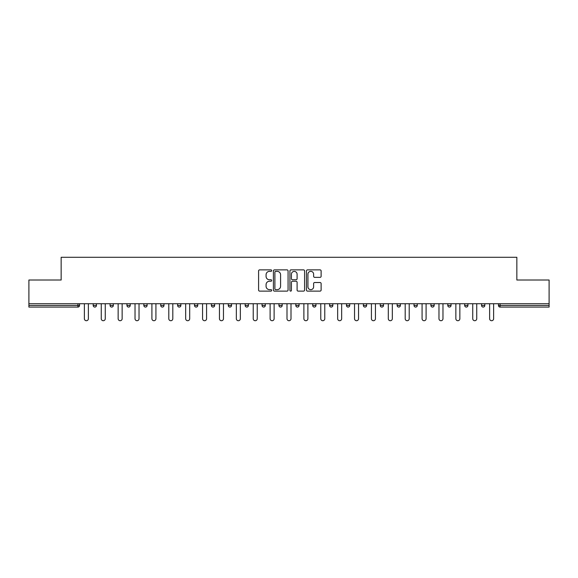 <?xml version="1.0" encoding="UTF-8"?>
<svg xmlns="http://www.w3.org/2000/svg" width="578" height="578" viewBox="0 0 578 578"><rect width="100%" height="100%" fill="white"/><g stroke="black" fill="none" stroke-linecap="round" stroke-linejoin="round"><path stroke-width="0.87" d="M271.682 270.62A0.744 0.744 0 0 0 270.938 269.875L259.652 269.875A1.062 1.062 0 0 0 258.59 270.945L258.59 290.062A1.062 1.062 0 0 0 259.652 291.124L270.938 291.124A0.744 0.744 0 0 0 271.682 290.387A0.744 0.744 0 0 0 270.938 289.643L269.478 289.643A3.403 3.403 0 0 1 266.075 286.24L266.075 284.643A3.403 3.403 0 0 1 269.478 281.248L270.938 281.248A0.744 0.744 0 0 0 271.682 280.503A0.744 0.744 0 0 0 270.938 279.759L269.478 279.759A3.403 3.403 0 0 1 266.075 276.356L266.075 274.767A3.403 3.403 0 0 1 269.478 271.364L270.938 271.364A0.744 0.744 0 0 0 271.682 270.62M320.053 277.368A1.062 1.062 0 0 0 321.115 276.306L321.115 270.945A1.062 1.062 0 0 0 320.053 269.875L307.51 269.875A1.062 1.062 0 0 0 306.448 270.945L306.448 290.062A1.062 1.062 0 0 0 307.51 291.124L320.053 291.124A1.062 1.062 0 0 0 321.115 290.062L321.115 283.581A1.062 1.062 0 0 0 320.053 282.519L314.685 282.519A1.062 1.062 0 0 0 313.623 283.581L313.623 286.796A2.839 2.839 0 0 1 310.783 289.643A2.839 2.839 0 0 1 307.937 286.796L307.937 274.21A2.839 2.839 0 0 1 310.783 271.364A2.839 2.839 0 0 1 313.623 274.21L313.623 276.306A1.062 1.062 0 0 0 314.685 277.368L320.053 277.368M28.9 303.717L28.9 280.019L61.152 280.019L61.152 257.282L516.848 257.282L516.848 280.019L549.1 280.019L549.1 303.717L28.9 303.717L28.9 305.451L77.936 305.451L77.936 303.717M288.068 270.945A1.062 1.062 0 0 0 287.006 269.875L274.471 269.875A1.062 1.062 0 0 0 273.408 270.945L273.408 290.062A1.062 1.062 0 0 0 274.471 291.124L287.006 291.124A1.062 1.062 0 0 0 288.068 290.062L288.068 270.945M290.994 269.875L303.529 269.875A1.062 1.062 0 0 1 304.592 270.945L304.592 290.062A1.062 1.062 0 0 1 303.529 291.124L298.161 291.124A1.062 1.062 0 0 1 297.099 290.062L297.099 282.31A1.062 1.062 0 0 0 296.037 281.248L292.482 281.248A1.062 1.062 0 0 0 291.42 282.31L291.42 290.387A0.744 0.744 0 0 1 290.676 291.124A0.744 0.744 0 0 1 289.932 290.387L289.932 270.945A1.062 1.062 0 0 1 290.994 269.875M77.936 307.077A1.626 1.626 0 0 0 79.554 305.451L77.936 305.451L77.936 307.077A1.626 1.626 0 0 0 79.554 305.451L79.554 303.717L79.554 305.451A1.626 1.626 0 0 1 77.936 307.077L28.9 307.077L28.9 305.451M549.1 303.717L549.1 307.077L500.064 307.077A1.626 1.626 0 0 1 498.446 305.451L498.446 303.717L498.446 305.451L549.1 305.451M93.195 303.717L93.195 305.451L93.195 303.717M94.821 307.077A1.626 1.626 0 0 1 93.195 305.451A1.626 1.626 0 0 0 94.821 307.077A1.626 1.626 0 0 0 96.439 305.451L96.439 303.717L96.439 305.451A1.626 1.626 0 0 1 94.821 307.077A1.626 1.626 0 0 1 93.195 305.451L96.439 305.451A1.626 1.626 0 0 1 94.821 307.077M110.08 305.451A1.626 1.626 0 0 0 111.706 307.077A1.626 1.626 0 0 0 113.324 305.451A1.626 1.626 0 0 1 111.706 307.077A1.626 1.626 0 0 0 113.324 305.451L113.324 303.717L113.324 305.451L110.08 305.451A1.626 1.626 0 0 0 111.706 307.077A1.626 1.626 0 0 1 110.08 305.451L110.08 303.717M126.965 303.717L126.965 305.451L126.965 303.717M130.209 303.717L130.209 305.451L130.209 303.717M147.101 303.717L147.101 305.451L143.85 305.451A1.626 1.626 0 0 0 145.475 307.077A1.626 1.626 0 0 1 143.85 305.451L143.85 303.717M160.735 305.451A1.626 1.626 0 0 0 162.36 307.077A1.626 1.626 0 0 0 163.986 305.451A1.626 1.626 0 0 1 162.36 307.077A1.626 1.626 0 0 0 163.986 305.451L163.986 303.717L163.986 305.451L160.735 305.451A1.626 1.626 0 0 0 162.36 307.077A1.626 1.626 0 0 1 160.735 305.451L160.735 303.717M179.245 307.077A1.626 1.626 0 0 0 180.871 305.451L180.871 303.717L180.871 305.451A1.626 1.626 0 0 1 179.245 307.077A1.626 1.626 0 0 1 177.619 305.451L177.619 303.717M196.13 307.077A1.626 1.626 0 0 0 197.755 305.451L197.755 303.717L197.755 305.451A1.626 1.626 0 0 1 196.13 307.077A1.626 1.626 0 0 1 194.504 305.451L194.504 303.717M211.389 305.451A1.626 1.626 0 0 0 213.015 307.077A1.626 1.626 0 0 0 214.64 305.451L214.64 303.717L214.64 305.451L211.389 305.451A1.626 1.626 0 0 0 213.015 307.077A1.626 1.626 0 0 1 211.389 305.451L211.389 303.717M228.281 303.717L228.281 305.451L228.281 303.717M231.525 303.717L231.525 305.451L231.525 303.717M245.166 303.717L245.166 305.451L245.166 303.717M248.41 303.717L248.41 305.451A1.626 1.626 0 0 1 246.784 307.077A1.626 1.626 0 0 1 245.166 305.451L248.41 305.451A1.626 1.626 0 0 1 246.784 307.077M263.669 307.077A1.626 1.626 0 0 0 265.295 305.451L265.295 303.717L265.295 305.451A1.626 1.626 0 0 1 263.669 307.077A1.626 1.626 0 0 1 262.051 305.451L262.051 303.717M278.936 303.717L278.936 305.451L278.936 303.717M282.18 303.717L282.18 305.451A1.626 1.626 0 0 1 280.554 307.077A1.626 1.626 0 0 1 278.936 305.451A1.626 1.626 0 0 0 280.554 307.077A1.626 1.626 0 0 0 282.18 305.451A1.626 1.626 0 0 1 280.554 307.077A1.626 1.626 0 0 1 278.936 305.451L282.18 305.451M295.82 303.717L295.82 305.451L295.82 303.717M299.064 303.717L299.064 305.451L299.064 303.717M315.949 303.717L315.949 305.451A1.626 1.626 0 0 1 314.331 307.077A1.626 1.626 0 0 1 312.705 305.451L312.705 303.717M332.834 303.717L332.834 305.451A1.626 1.626 0 0 1 331.216 307.077A1.626 1.626 0 0 1 329.59 305.451L329.59 303.717M349.719 303.717L349.719 305.451A1.626 1.626 0 0 1 348.101 307.077A1.626 1.626 0 0 1 346.475 305.451L346.475 303.717M366.611 303.717L366.611 305.451A1.626 1.626 0 0 1 364.985 307.077A1.626 1.626 0 0 1 363.36 305.451L363.36 303.717M380.245 303.717L380.245 305.451L380.245 303.717M383.496 303.717L383.496 305.451A1.626 1.626 0 0 1 381.87 307.077A1.626 1.626 0 0 1 380.245 305.451L383.496 305.451A1.626 1.626 0 0 1 381.87 307.077M400.381 303.717L400.381 305.451A1.626 1.626 0 0 1 398.755 307.077A1.626 1.626 0 0 1 397.129 305.451L397.129 303.717M414.014 303.717L414.014 305.451L414.014 303.717M417.265 303.717L417.265 305.451L417.265 303.717M430.899 303.717L430.899 305.451L430.899 303.717M434.15 303.717L434.15 305.451A1.626 1.626 0 0 1 432.525 307.077A1.626 1.626 0 0 1 430.899 305.451A1.626 1.626 0 0 0 432.525 307.077A1.626 1.626 0 0 1 430.899 305.451L434.15 305.451A1.626 1.626 0 0 1 432.525 307.077M449.409 307.077A1.626 1.626 0 0 0 451.035 305.451L451.035 303.717L451.035 305.451A1.626 1.626 0 0 1 449.409 307.077A1.626 1.626 0 0 1 447.791 305.451L447.791 303.717M464.676 303.717L464.676 305.451L464.676 303.717M467.92 303.717L467.92 305.451L467.92 303.717M484.805 303.717L484.805 305.451A1.626 1.626 0 0 1 483.179 307.077A1.626 1.626 0 0 1 481.561 305.451L481.561 303.717M128.591 307.077A1.626 1.626 0 0 1 126.965 305.451A1.626 1.626 0 0 0 128.591 307.077A1.626 1.626 0 0 0 130.209 305.451A1.626 1.626 0 0 1 128.591 307.077A1.626 1.626 0 0 1 126.965 305.451L130.209 305.451A1.626 1.626 0 0 1 128.591 307.077M147.101 305.451A1.626 1.626 0 0 1 145.475 307.077A1.626 1.626 0 0 0 147.101 305.451A1.626 1.626 0 0 1 145.475 307.077A1.626 1.626 0 0 1 143.85 305.451M229.899 307.077A1.626 1.626 0 0 1 228.281 305.451A1.626 1.626 0 0 0 229.899 307.077A1.626 1.626 0 0 0 231.525 305.451A1.626 1.626 0 0 1 229.899 307.077A1.626 1.626 0 0 1 228.281 305.451L231.525 305.451A1.626 1.626 0 0 1 229.899 307.077M297.446 307.077A1.626 1.626 0 0 1 295.82 305.451A1.626 1.626 0 0 0 297.446 307.077A1.626 1.626 0 0 0 299.064 305.451A1.626 1.626 0 0 1 297.446 307.077A1.626 1.626 0 0 1 295.82 305.451L299.064 305.451M415.64 307.077A1.626 1.626 0 0 1 414.014 305.451L417.265 305.451A1.626 1.626 0 0 1 415.64 307.077A1.626 1.626 0 0 0 417.265 305.451A1.626 1.626 0 0 1 415.64 307.077M466.294 307.077A1.626 1.626 0 0 1 464.676 305.451L467.92 305.451A1.626 1.626 0 0 1 466.294 307.077A1.626 1.626 0 0 0 467.92 305.451M275.641 271.364A0.744 0.744 0 0 0 274.897 272.108L274.897 288.899A0.744 0.744 0 0 0 275.641 289.643L277.18 289.643A3.403 3.403 0 0 0 280.583 286.24L280.583 274.767A3.403 3.403 0 0 0 277.18 271.364L275.641 271.364M297.099 274.261A2.839 2.839 0 0 0 294.26 271.422A2.839 2.839 0 0 0 291.42 274.261L291.42 278.697A1.062 1.062 0 0 0 292.482 279.759L296.037 279.759A1.062 1.062 0 0 0 297.099 278.697L297.099 274.261M84.374 303.717L84.374 318.709A2.001 2.001 0 0 0 86.375 320.718A2.001 2.001 0 0 0 88.376 318.709L88.376 303.717M101.258 303.717L101.258 318.709A2.001 2.001 0 0 0 103.26 320.718A2.001 2.001 0 0 0 105.261 318.709L105.261 303.717M118.143 303.717L118.143 318.709A2.001 2.001 0 0 0 120.145 320.718A2.001 2.001 0 0 0 122.146 318.709L122.146 303.717M135.028 303.717L135.028 318.709A2.001 2.001 0 0 0 137.029 320.718A2.001 2.001 0 0 0 139.031 318.709L139.031 303.717M151.913 303.717L151.913 318.709A2.001 2.001 0 0 0 153.914 320.718A2.001 2.001 0 0 0 155.923 318.709L155.923 303.717M168.798 303.717L168.798 318.709A2.001 2.001 0 0 0 170.799 320.718A2.001 2.001 0 0 0 172.808 318.709L172.808 303.717M185.683 303.717L185.683 318.709A2.001 2.001 0 0 0 187.691 320.718A2.001 2.001 0 0 0 189.692 318.709L189.692 303.717M202.567 303.717L202.567 318.709A2.001 2.001 0 0 0 204.576 320.718A2.001 2.001 0 0 0 206.577 318.709L206.577 303.717M219.459 303.717L219.459 318.709A2.001 2.001 0 0 0 221.461 320.718A2.001 2.001 0 0 0 223.462 318.709L223.462 303.717M236.344 303.717L236.344 318.709A2.001 2.001 0 0 0 238.346 320.718A2.001 2.001 0 0 0 240.347 318.709L240.347 303.717M253.229 303.717L253.229 318.709A2.001 2.001 0 0 0 255.23 320.718A2.001 2.001 0 0 0 257.232 318.709L257.232 303.717M270.114 303.717L270.114 318.709A2.001 2.001 0 0 0 272.115 320.718A2.001 2.001 0 0 0 274.116 318.709L274.116 303.717M286.999 303.717L286.999 318.709A2.001 2.001 0 0 0 289 320.718A2.001 2.001 0 0 0 291.001 318.709L291.001 303.717M303.884 303.717L303.884 318.709A2.001 2.001 0 0 0 305.885 320.718A2.001 2.001 0 0 0 307.886 318.709L307.886 303.717M320.768 303.717L320.768 318.709A2.001 2.001 0 0 0 322.77 320.718A2.001 2.001 0 0 0 324.771 318.709L324.771 303.717M337.653 303.717L337.653 318.709A2.001 2.001 0 0 0 339.654 320.718A2.001 2.001 0 0 0 341.656 318.709L341.656 303.717M354.538 303.717L354.538 318.709A2.001 2.001 0 0 0 356.539 320.718A2.001 2.001 0 0 0 358.541 318.709L358.541 303.717M371.423 303.717L371.423 318.709A2.001 2.001 0 0 0 373.424 320.718A2.001 2.001 0 0 0 375.433 318.709L375.433 303.717M388.308 303.717L388.308 318.709A2.001 2.001 0 0 0 390.309 320.718A2.001 2.001 0 0 0 392.317 318.709L392.317 303.717M405.192 303.717L405.192 318.709A2.001 2.001 0 0 0 407.201 320.718A2.001 2.001 0 0 0 409.202 318.709L409.202 303.717M422.077 303.717L422.077 318.709A2.001 2.001 0 0 0 424.086 320.718A2.001 2.001 0 0 0 426.087 318.709L426.087 303.717M438.969 303.717L438.969 318.709A2.001 2.001 0 0 0 440.971 320.718A2.001 2.001 0 0 0 442.972 318.709L442.972 303.717M455.854 303.717L455.854 318.709A2.001 2.001 0 0 0 457.855 320.718A2.001 2.001 0 0 0 459.857 318.709L459.857 303.717M472.739 303.717L472.739 318.709A2.001 2.001 0 0 0 474.74 320.718A2.001 2.001 0 0 0 476.742 318.709L476.742 303.717M489.624 303.717L489.624 318.709A2.001 2.001 0 0 0 491.625 320.718A2.001 2.001 0 0 0 493.626 318.709L493.626 303.717M500.064 303.717L500.064 307.077M180.871 305.451L177.619 305.451M197.755 305.451L194.504 305.451M213.015 307.077A1.626 1.626 0 0 0 214.64 305.451M265.295 305.451L262.051 305.451M314.331 307.077A1.626 1.626 0 0 0 315.949 305.451L312.705 305.451M331.216 307.077A1.626 1.626 0 0 0 332.834 305.451L329.59 305.451M348.101 307.077A1.626 1.626 0 0 0 349.719 305.451L346.475 305.451M364.985 307.077A1.626 1.626 0 0 0 366.611 305.451L363.36 305.451M398.755 307.077A1.626 1.626 0 0 0 400.381 305.451L397.129 305.451M451.035 305.451L447.791 305.451M483.179 307.077A1.626 1.626 0 0 0 484.805 305.451L481.561 305.451"/></g></svg>
